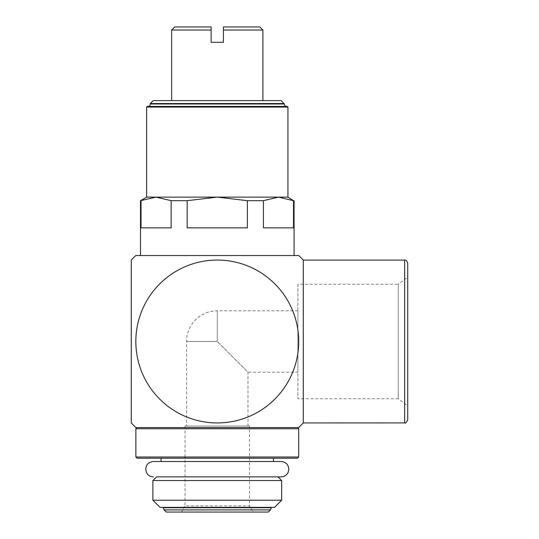 <?xml version="1.0" encoding="UTF-8"?>
<svg xmlns="http://www.w3.org/2000/svg" width="539" height="539" viewBox="0 0 539 539"><rect width="100%" height="100%" fill="white"/><g stroke="black" fill="none" stroke-linecap="round" stroke-linejoin="round"><path stroke-width="0.4" stroke-dasharray="2.69 2.02" d="M217.278 476.86L156.566 476.86L217.278 476.86M147.827 106.446L286.735 106.446L147.827 106.446M136.724 427.575L135.902 427.575M273.495 458.231L161.067 458.231L273.495 458.231M161.067 461.499L281.176 461.499M163.216 507.381L271.346 507.381L163.216 507.381M298.781 255.553L294.072 255.553M217.278 260.061A81.436 81.436 0 0 1 298.721 341.504A81.436 81.436 0 0 1 217.278 422.94A81.436 81.436 0 0 1 135.841 341.504A81.436 81.436 0 0 1 217.278 260.061M303.289 341.504L303.289 422.906L303.289 341.504M407.733 419.834L407.733 263.173M294.072 200.676L293.512 200.676L293.512 227.849L263.416 227.849L263.416 200.676L247.374 200.676L247.374 227.849L187.181 227.849L187.181 200.676L171.139 200.676L156.094 197.126L146.628 197.126M247.374 200.676L217.278 197.126L156.094 197.126L140.484 200.676M293.512 200.676L278.468 197.126L263.416 200.676M287.934 197.126L217.278 197.126L187.181 200.676M171.139 200.676L171.139 227.849L141.043 227.849L141.043 200.676M171.665 100.611L262.897 100.611L171.665 100.611M407.733 341.504L407.733 277.12L398.267 284.275L398.267 398.732L407.733 405.887M297.885 284.275L297.885 398.732L398.267 398.732L398.267 284.275L297.885 284.275L297.885 398.732M248.001 426.039L186.561 426.039L248.001 426.039L248.001 372.22L217.278 341.504L248.001 372.22L297.885 372.22L297.885 310.787L297.885 372.22M297.885 310.787L217.278 310.787L217.278 341.504L186.561 341.504L217.278 341.504L217.278 310.787A30.716 30.716 0 0 0 186.561 341.504L186.561 426.039M185.025 457.005L185.025 426.039L249.53 426.039L249.53 505.905L185.025 505.905L185.025 458.231M249.53 426.039L185.025 426.039M253.067 512.05L181.495 512.05L185.025 505.905L249.53 505.905L253.067 512.05L181.495 512.05M174.737 26.95L211.133 26.95L211.133 42.311L223.422 42.311L223.422 26.95L259.825 26.95M211.133 30.022L171.665 30.022M262.897 30.022L223.422 30.022M293.512 227.849L263.416 227.849L293.512 227.849M247.374 227.849L187.181 227.849L247.374 227.849M171.139 227.849L141.043 227.849L171.139 227.849M287.934 107.066L146.628 107.066M268.294 512.05L166.261 512.05M274.513 507.381L160.049 507.381M281.661 500.226L152.894 500.226M281.661 480.532L152.894 480.532M287.314 106.446L147.241 106.446M284.275 103.562L150.28 103.562M281.324 100.611L153.231 100.611M284.275 103.993L150.28 103.993M298.68 428.741L135.875 428.741M298.68 457.005L135.875 457.005M270.443 509.901L164.112 509.901M271.346 507.731L163.216 507.731M404.661 422.906L404.661 260.101M137.108 458.231L297.454 458.231M217.278 106.446L286.735 106.446L217.278 106.446"/><path stroke-width="0.81" d="M156.566 476.86L281.176 476.86L277.989 476.86L281.661 480.532L281.661 500.226L274.513 507.381L160.049 507.381L152.894 500.226L152.894 480.532L156.566 476.86L277.989 476.86M262.897 30.022L223.422 30.022L223.422 26.95L259.825 26.95L262.897 30.022L262.897 100.611M284.275 103.993L150.28 103.993L150.28 103.562L153.231 100.611L281.324 100.611L284.275 103.993C284.41 105.469 285.225 106.291 286.735 106.446M150.28 103.562L284.275 103.562M146.628 197.126L140.484 200.676L156.094 197.126L146.628 197.126L146.628 107.066L147.241 106.446L287.314 106.446L287.934 107.066L287.934 197.126L278.468 197.126L293.512 200.676L287.934 197.126M146.628 107.066L287.934 107.066M298.68 428.741L298.68 457.005L135.875 457.005L135.875 428.741L298.68 428.741L297.838 427.575L135.902 427.575A118.452 118.452 0 0 1 131.267 422.94L131.267 260.061L131.267 422.94M153.386 476.86C150.974 476.813 148.993 475.87 147.43 474.03L146.487 472.562L145.705 469.179C146.163 464.517 148.724 461.957 153.386 461.499L161.067 461.499L161.067 458.231L291.478 458.231L273.495 458.231L273.495 461.499M161.067 458.231L273.495 458.231M153.386 461.499L281.176 461.499C285.838 461.957 288.399 464.517 288.85 469.179L288.069 472.562L287.125 474.03C285.569 475.87 283.581 476.813 281.176 476.86M152.894 480.532L281.661 480.532M152.894 500.226L281.661 500.226M271.346 507.381L271.346 507.731L163.216 507.731L163.216 507.381M166.261 512.05L164.112 509.901L270.443 509.901L268.294 512.05L166.261 512.05M140.484 200.676L140.484 255.553L135.774 255.553L298.781 255.553A118.452 118.452 0 0 1 303.289 260.061L303.289 341.504L303.289 260.061M298.721 341.504A81.436 81.436 0 0 0 217.278 260.061A81.436 81.436 0 0 0 135.841 341.504A81.436 81.436 0 0 0 217.278 422.94A81.436 81.436 0 0 0 298.721 341.504M407.733 263.173L407.733 419.834C406.46 422.488 405.436 423.513 404.661 422.906L404.661 260.101C405.833 259.724 406.857 260.748 407.733 263.173M141.043 200.676L141.043 227.849L171.139 227.849L171.139 200.676L156.094 197.126L278.468 197.126L263.416 200.676L263.416 227.849L293.512 227.849L293.512 200.676M140.484 255.553L294.072 255.553L294.072 200.676M171.665 100.611L171.665 30.022L211.133 30.022L211.133 26.95L174.737 26.95L171.665 30.022M223.422 30.022L223.422 42.311L211.133 42.311L211.133 30.022M407.733 277.12L407.733 341.504M185.025 458.231L185.025 457.005M171.139 200.676L187.181 200.676L187.181 227.849L247.374 227.849L247.374 200.676L263.416 200.676M187.181 200.676L217.278 197.126L247.374 200.676M303.289 422.906L303.289 341.504L303.289 422.94L404.661 422.906M297.838 427.575L136.724 427.575L135.875 428.741M150.28 103.993C150.138 105.482 149.316 106.304 147.827 106.446M135.875 457.005L137.108 458.231L297.454 458.231L298.68 457.005M270.443 509.901L271.346 507.731M135.774 255.553A118.452 118.452 0 0 0 131.267 260.061M303.289 260.101L404.661 260.101M298.653 427.575A118.452 118.452 0 0 0 303.289 422.94M163.216 507.731L164.112 509.901"/></g></svg>
